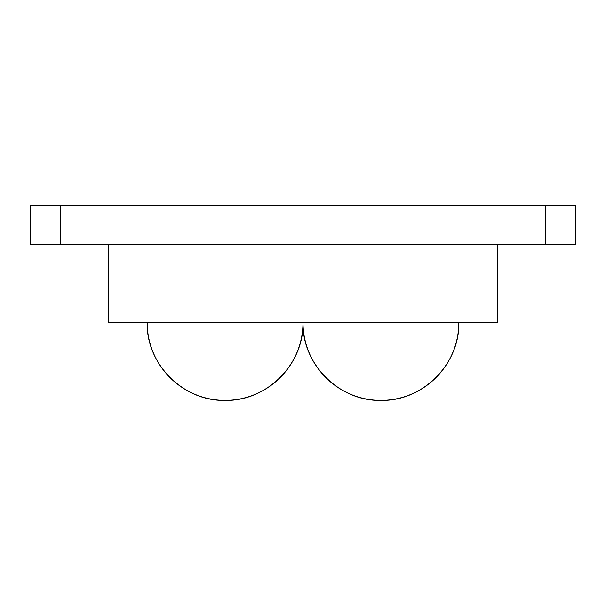 <?xml version="1.0" encoding="UTF-8"?>
<svg xmlns="http://www.w3.org/2000/svg" width="606" height="606" viewBox="0 0 606 606"><rect width="100%" height="100%" fill="white"/><g stroke="black" fill="none" stroke-linecap="round" stroke-linejoin="round"><path stroke-width="0.91" d="M56.82 205.608L60.676 205.608L60.676 244.566L30.3 244.566L30.3 205.608L40.958 205.608M565.042 205.608L575.7 205.608L575.7 244.566L545.324 244.566L545.324 205.608L60.676 205.608L549.18 205.608M40.958 244.566L30.3 244.566L30.3 205.608L60.676 205.608L60.676 244.566L545.324 244.566L545.324 205.608L575.7 205.608L575.7 244.566L565.042 244.566M549.18 244.566L56.82 244.566M225.084 400.392C183.451 401.467 146.099 364.115 147.175 322.475A77.916 77.916 0 0 0 225.084 400.392A77.916 77.916 0 0 0 303 322.475C304.076 364.115 266.716 401.467 225.084 400.392M380.916 400.392C339.284 401.467 301.924 364.115 303 322.475A77.916 77.916 0 0 0 380.916 400.392A77.916 77.916 0 0 0 458.825 322.475C459.901 364.115 422.549 401.467 380.916 400.392M497.784 322.475L108.216 322.475L108.216 244.566L108.216 322.475L497.784 322.475L497.784 244.566L108.216 244.566L497.784 244.566L497.784 322.475"/></g></svg>
